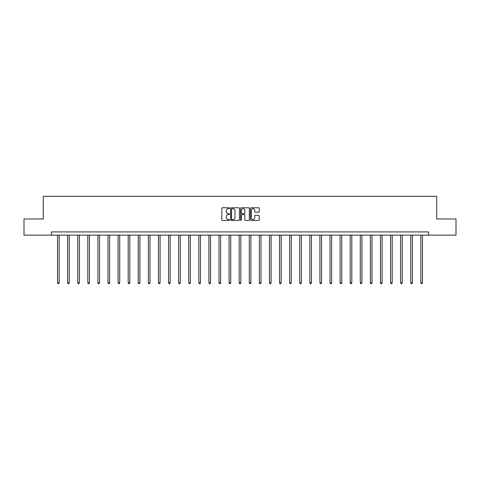 <?xml version="1.0" encoding="UTF-8"?>
<svg xmlns="http://www.w3.org/2000/svg" width="480" height="480" viewBox="0 0 480 480"><rect width="100%" height="100%" fill="white"/><g stroke="black" fill="none" stroke-linecap="round" stroke-linejoin="round"><path stroke-width="0.72" d="M229.65 208.212A0.444 0.444 0 0 0 229.206 207.768L222.456 207.768A0.636 0.636 0 0 0 221.826 208.404L221.826 219.834A0.636 0.636 0 0 0 222.456 220.47L229.206 220.47A0.444 0.444 0 0 0 229.65 220.02A0.444 0.444 0 0 0 229.206 219.576L228.33 219.576A2.034 2.034 0 0 1 226.302 217.548L226.302 216.594A2.034 2.034 0 0 1 228.33 214.56L229.206 214.56A0.444 0.444 0 0 0 229.65 214.116A0.444 0.444 0 0 0 229.206 213.672L228.33 213.672A2.034 2.034 0 0 1 226.302 211.644L226.302 210.69A2.034 2.034 0 0 1 228.33 208.656L229.206 208.656A0.444 0.444 0 0 0 229.65 208.212M258.558 212.244A0.636 0.636 0 0 0 259.194 211.608L259.194 208.404A0.636 0.636 0 0 0 258.558 207.768L251.064 207.768A0.636 0.636 0 0 0 250.428 208.404L250.428 219.834A0.636 0.636 0 0 0 251.064 220.47L258.558 220.47A0.636 0.636 0 0 0 259.194 219.834L259.194 215.958A0.636 0.636 0 0 0 258.558 215.322L255.348 215.322A0.636 0.636 0 0 0 254.718 215.958L254.718 217.878A1.698 1.698 0 0 1 253.02 219.576A1.698 1.698 0 0 1 251.316 217.878L251.316 210.354A1.698 1.698 0 0 1 253.02 208.656A1.698 1.698 0 0 1 254.718 210.354L254.718 211.608A0.636 0.636 0 0 0 255.348 212.244L258.558 212.244M51.492 235.14L24 235.14L24 218.97L43.278 218.97L43.278 196.326L436.722 196.326L436.722 218.97L456 218.97L456 235.14L428.508 235.14L428.508 231.906L51.492 231.906L51.492 235.14L428.508 235.14M239.442 208.404A0.636 0.636 0 0 0 238.812 207.768L231.318 207.768A0.636 0.636 0 0 0 230.682 208.404L230.682 219.834A0.636 0.636 0 0 0 231.318 220.47L238.812 220.47A0.636 0.636 0 0 0 239.442 219.834L239.442 208.404M241.188 207.768L248.682 207.768A0.636 0.636 0 0 1 249.318 208.404L249.318 219.834A0.636 0.636 0 0 1 248.682 220.47L245.478 220.47A0.636 0.636 0 0 1 244.842 219.834L244.842 215.196A0.636 0.636 0 0 0 244.206 214.56L242.082 214.56A0.636 0.636 0 0 0 241.446 215.196L241.446 220.02A0.444 0.444 0 0 1 241.002 220.47A0.444 0.444 0 0 1 240.558 220.02L240.558 208.404A0.636 0.636 0 0 1 241.188 207.768M232.014 208.656A0.444 0.444 0 0 0 231.57 209.1L231.57 219.132A0.444 0.444 0 0 0 232.014 219.576L232.938 219.576A2.034 2.034 0 0 0 234.966 217.548L234.966 210.69A2.034 2.034 0 0 0 232.938 208.656L232.014 208.656M244.842 210.39A1.698 1.698 0 0 0 243.144 208.686A1.698 1.698 0 0 0 241.446 210.39L241.446 213.036A0.636 0.636 0 0 0 242.082 213.672L244.206 213.672A0.636 0.636 0 0 0 244.842 213.036L244.842 210.39M57.54 235.14L57.54 282.834L59.16 282.834L59.16 235.14M59.16 282.834L58.674 283.674L58.026 283.674L57.54 282.834M67.632 235.14L67.632 282.834L69.252 282.834L69.252 235.14M69.252 282.834L68.766 283.674L68.118 283.674L67.632 282.834M77.724 235.14L77.724 282.834L79.344 282.834L79.344 235.14M79.344 282.834L78.858 283.674L78.21 283.674L77.724 282.834M87.816 235.14L87.816 282.834L89.436 282.834L89.436 235.14M89.436 282.834L88.95 283.674L88.302 283.674L87.816 282.834M97.908 235.14L97.908 282.834L99.528 282.834L99.528 235.14M99.528 282.834L99.042 283.674L98.394 283.674L97.908 282.834M108 235.14L108 282.834L109.62 282.834L109.62 235.14M109.62 282.834L109.134 283.674L108.486 283.674L108 282.834M118.092 235.14L118.092 282.834L119.706 282.834L119.706 235.14M119.706 282.834L119.226 283.674L118.578 283.674L118.092 282.834M128.184 235.14L128.184 282.834L129.798 282.834L129.798 235.14M129.798 282.834L129.318 283.674L128.67 283.674L128.184 282.834M138.276 235.14L138.276 282.834L139.89 282.834L139.89 235.14M139.89 282.834L139.41 283.674L138.762 283.674L138.276 282.834M148.368 235.14L148.368 282.834L149.982 282.834L149.982 235.14M149.982 282.834L149.496 283.674L148.854 283.674L148.368 282.834M158.46 235.14L158.46 282.834L160.074 282.834L160.074 235.14M160.074 282.834L159.588 283.674L158.946 283.674L158.46 282.834M168.552 235.14L168.552 282.834L170.166 282.834L170.166 235.14M170.166 282.834L169.68 283.674L169.038 283.674L168.552 282.834M178.644 235.14L178.644 282.834L180.258 282.834L180.258 235.14M180.258 282.834L179.772 283.674L179.124 283.674L178.644 282.834M188.736 235.14L188.736 282.834L190.35 282.834L190.35 235.14M190.35 282.834L189.864 283.674L189.216 283.674L188.736 282.834M198.822 235.14L198.822 282.834L200.442 282.834L200.442 235.14M200.442 282.834L199.956 283.674L199.308 283.674L198.822 282.834M208.914 235.14L208.914 282.834L210.534 282.834L210.534 235.14M210.534 282.834L210.048 283.674L209.4 283.674L208.914 282.834M219.006 235.14L219.006 282.834L220.626 282.834L220.626 235.14M220.626 282.834L220.14 283.674L219.492 283.674L219.006 282.834M229.098 235.14L229.098 282.834L230.718 282.834L230.718 235.14M230.718 282.834L230.232 283.674L229.584 283.674L229.098 282.834M239.19 235.14L239.19 282.834L240.81 282.834L240.81 235.14M240.81 282.834L240.324 283.674L239.676 283.674L239.19 282.834M249.282 235.14L249.282 282.834L250.902 282.834L250.902 235.14M250.902 282.834L250.416 283.674L249.768 283.674L249.282 282.834M259.374 235.14L259.374 282.834L260.994 282.834L260.994 235.14M260.994 282.834L260.508 283.674L259.86 283.674L259.374 282.834M269.466 235.14L269.466 282.834L271.086 282.834L271.086 235.14M271.086 282.834L270.6 283.674L269.952 283.674L269.466 282.834M279.558 235.14L279.558 282.834L281.178 282.834L281.178 235.14M281.178 282.834L280.692 283.674L280.044 283.674L279.558 282.834M289.65 235.14L289.65 282.834L291.264 282.834L291.264 235.14M291.264 282.834L290.784 283.674L290.136 283.674L289.65 282.834M299.742 235.14L299.742 282.834L301.356 282.834L301.356 235.14M301.356 282.834L300.876 283.674L300.228 283.674L299.742 282.834M309.834 235.14L309.834 282.834L311.448 282.834L311.448 235.14M311.448 282.834L310.962 283.674L310.32 283.674L309.834 282.834M319.926 235.14L319.926 282.834L321.54 282.834L321.54 235.14M321.54 282.834L321.054 283.674L320.412 283.674L319.926 282.834M330.018 235.14L330.018 282.834L331.632 282.834L331.632 235.14M331.632 282.834L331.146 283.674L330.504 283.674L330.018 282.834M340.11 235.14L340.11 282.834L341.724 282.834L341.724 235.14M341.724 282.834L341.238 283.674L340.59 283.674L340.11 282.834M350.202 235.14L350.202 282.834L351.816 282.834L351.816 235.14M351.816 282.834L351.33 283.674L350.682 283.674L350.202 282.834M360.294 235.14L360.294 282.834L361.908 282.834L361.908 235.14M361.908 282.834L361.422 283.674L360.774 283.674L360.294 282.834M370.38 235.14L370.38 282.834L372 282.834L372 235.14M372 282.834L371.514 283.674L370.866 283.674L370.38 282.834M380.472 235.14L380.472 282.834L382.092 282.834L382.092 235.14M382.092 282.834L381.606 283.674L380.958 283.674L380.472 282.834M390.564 235.14L390.564 282.834L392.184 282.834L392.184 235.14M392.184 282.834L391.698 283.674L391.05 283.674L390.564 282.834M400.656 235.14L400.656 282.834L402.276 282.834L402.276 235.14M402.276 282.834L401.79 283.674L401.142 283.674L400.656 282.834M410.748 235.14L410.748 282.834L412.368 282.834L412.368 235.14M412.368 282.834L411.882 283.674L411.234 283.674L410.748 282.834M420.84 235.14L420.84 282.834L422.46 282.834L422.46 235.14M422.46 282.834L421.974 283.674L421.326 283.674L420.84 282.834"/></g></svg>
